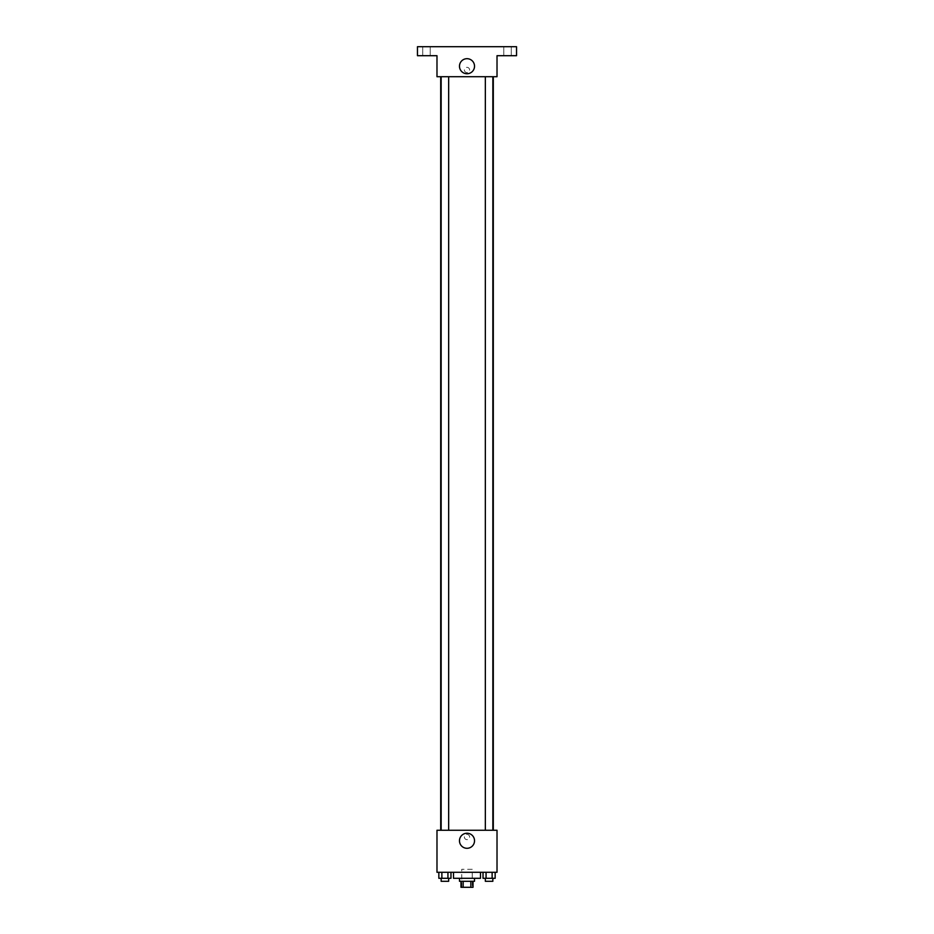 <?xml version="1.0" encoding="UTF-8"?>
<svg xmlns="http://www.w3.org/2000/svg" width="934" height="934" viewBox="0 0 934 934"><rect width="100%" height="100%" fill="white"/><g stroke="black" fill="none" stroke-linecap="round" stroke-linejoin="round"><path stroke-width="0.7" stroke-dasharray="4.67 3.5" d="M472.254 869.285L461.746 869.285L472.254 869.285L472.254 887.3L461.746 887.3L472.254 887.3M463.147 887.3L460.999 887.3L460.999 881.299L463.147 881.299L463.147 887.3L473.001 887.3L473.001 881.299L470.853 881.299L470.853 887.3M463.147 881.299L460.999 881.299M470.853 881.299L473.001 881.299M459.493 881.299L474.507 881.299M467 878.299L459.493 878.299L467 878.299M480.508 878.299L453.492 878.299M480.508 872.286L453.492 872.286L480.508 872.286M438.84 872.286L438.84 878.299L441.875 878.299L438.84 878.299L441.875 878.299L441.875 872.286L447.935 872.286L438.84 872.286L450.97 872.286L441.875 872.286L441.875 878.299L450.97 878.299L447.935 878.299L450.97 878.299L450.97 872.286L447.935 872.286L450.97 872.286L447.935 872.286L447.935 878.299L441.875 878.299L447.935 878.299L447.935 872.286L450.97 872.286L441.875 872.286L450.97 872.286M436.984 872.286L497.016 872.286L497.016 830.256L436.984 830.256L436.984 872.286M483.03 872.286L483.03 878.299L486.065 878.299L483.03 878.299L486.065 878.299L486.065 872.286L492.125 872.286L483.03 872.286L495.16 872.286L486.065 872.286L486.065 878.299L495.16 878.299L492.125 878.299L495.16 878.299L495.16 872.286L492.125 872.286L495.16 872.286L492.125 872.286L492.125 878.299L486.065 878.299L492.125 878.299L492.125 872.286L495.16 872.286L486.065 872.286L495.16 872.286M469.627 837.004A2.627 2.627 0 0 0 465.692 834.727A2.627 2.627 0 0 0 465.692 839.281A2.627 2.627 0 0 0 469.627 837.004A2.627 2.627 0 0 0 465.692 834.727A2.627 2.627 0 0 0 465.692 839.281A2.627 2.627 0 0 0 469.627 837.004M493.304 830.256L440.696 830.256L493.304 830.256M448.659 830.256L441.152 830.256L448.659 830.256L441.152 830.256L448.659 830.256L448.659 76.716L441.152 76.716L448.659 76.716M492.848 830.256L485.341 830.256L492.848 830.256L485.341 830.256L492.848 830.256L492.848 76.716L485.341 76.716L492.848 76.716M436.984 839.631L436.984 834.377L436.984 839.631M497.016 834.377L497.016 839.631L497.016 834.377M474.53 840.763A7.53 7.53 0 0 1 463.241 847.29A7.53 7.53 0 0 1 463.241 834.249A7.53 7.53 0 0 1 474.53 840.763M493.304 76.716L440.696 76.716L493.304 76.716M436.984 76.716L497.016 76.716L497.016 55.701L516.537 55.701L516.537 46.7L417.463 46.7L417.463 55.701L436.984 55.701L436.984 76.716M469.627 69.968A2.627 2.627 0 0 0 465.692 67.703A2.627 2.627 0 0 0 465.692 72.245A2.627 2.627 0 0 0 469.627 69.968A2.627 2.627 0 0 0 465.692 67.703A2.627 2.627 0 0 0 465.692 72.245A2.627 2.627 0 0 0 469.627 69.968M436.984 72.595L436.984 67.341L436.984 72.595M497.016 67.341L497.016 72.595L497.016 67.341M474.53 66.209A7.53 7.53 0 0 1 463.241 72.735A7.53 7.53 0 0 1 463.241 59.694A7.53 7.53 0 0 1 474.53 66.209M426.476 55.701L422.717 55.701L426.476 55.701M507.524 55.701L511.283 55.701L507.524 55.701M426.476 46.7L422.717 46.7L426.476 46.7M507.524 46.7L511.283 46.7L507.524 46.7M492.848 878.299L485.341 878.299L492.848 878.299L485.341 878.299L492.848 878.299L492.848 881.299L485.341 881.299L492.848 881.299L485.341 881.299L485.341 878.299M448.659 878.299L441.152 878.299L448.659 878.299L441.152 878.299L448.659 878.299L448.659 881.299L441.152 881.299L448.659 881.299L441.152 881.299L441.152 878.299M492.125 872.286L492.125 878.299M486.065 872.286L486.065 878.299M447.935 872.286L447.935 878.299M441.875 872.286L441.875 878.299M461.746 887.3L461.746 869.285M441.152 76.716L441.152 830.256M485.341 76.716L485.341 830.256M430.224 55.701L430.224 46.7L430.224 55.701M422.717 55.701L422.717 46.7L422.717 55.701M511.283 55.701L511.283 46.7L511.283 55.701M503.776 55.701L503.776 46.7L503.776 55.701"/><path stroke-width="1.4" d="M470.853 881.299L470.853 887.3L460.999 887.3L460.999 881.299M470.853 887.3L473.001 887.3L473.001 881.299M474.507 878.299L474.507 881.299L459.493 881.299L459.493 878.299M463.147 881.299L463.147 887.3M453.492 872.286L453.492 878.299L480.508 878.299L480.508 872.286M497.016 872.286L436.984 872.286L436.984 830.256L497.016 830.256L497.016 872.286M474.53 840.763A7.53 7.53 0 0 1 463.241 847.29A7.53 7.53 0 0 1 463.241 834.249A7.53 7.53 0 0 1 474.53 840.763M493.304 76.716L493.304 830.256M485.341 830.256L485.341 76.716M448.659 76.716L448.659 830.256M497.016 76.716L436.984 76.716L436.984 55.701L417.463 55.701L417.463 46.7L516.537 46.7L516.537 55.701L497.016 55.701L497.016 76.716M474.53 66.209A7.53 7.53 0 0 1 463.241 72.735A7.53 7.53 0 0 1 463.241 59.694A7.53 7.53 0 0 1 474.53 66.209M495.16 872.286L495.16 878.299L483.03 878.299L483.03 872.286M492.125 872.286L492.125 878.299M486.065 872.286L486.065 878.299M492.848 878.299L492.848 881.299L485.341 881.299L485.341 878.299M450.97 872.286L450.97 878.299L438.84 878.299L438.84 872.286M447.935 872.286L447.935 878.299M441.875 872.286L441.875 878.299M448.659 878.299L448.659 881.299L441.152 881.299L441.152 878.299M440.696 76.716L440.696 830.256M492.848 830.256L492.848 76.716M441.152 76.716L441.152 830.256"/></g></svg>
